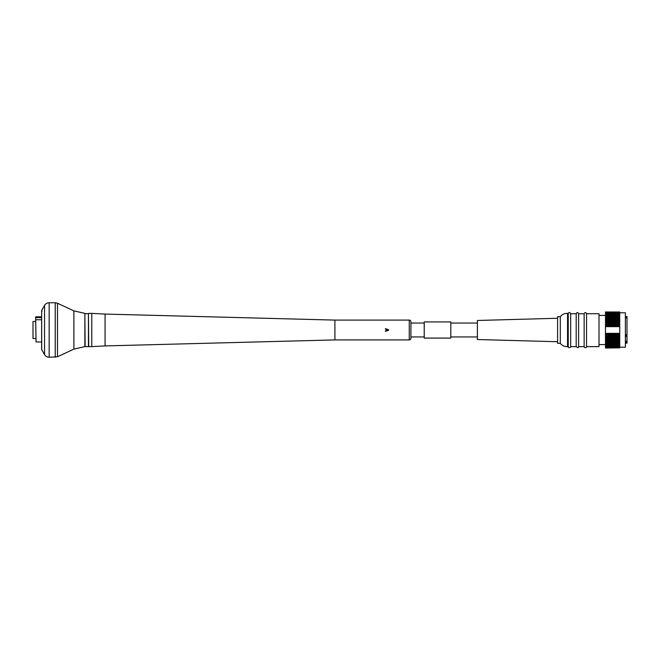 <?xml version="1.0" encoding="UTF-8"?>
<svg xmlns="http://www.w3.org/2000/svg" width="660" height="660" viewBox="0 0 660 660"><rect width="100%" height="100%" fill="white"/><g stroke="black" fill="none" stroke-linecap="round" stroke-linejoin="round"><path stroke-width="0.99" d="M35.656 338.514L33 338.514L33 321.486L35.656 321.486M41.638 316.833L35.656 316.833L36.061 341.971L35.656 319.762M42.166 311.116L41.638 310.588L41.704 349.676A0.528 0.528 0 0 1 41.704 349.148M84.859 346.624L73.887 349.115L73.887 310.885L84.859 313.376L84.859 346.624L91.773 346.624L91.773 313.376L105.072 314.077L105.072 345.923L91.773 346.624M84.859 313.376L85.124 346.36M85.124 313.64L88.448 313.64L88.448 346.36M88.448 313.64L88.721 346.624M409.266 339.908L409.266 320.092A1.65 1.65 0 0 1 410.916 321.742L410.916 338.258A1.65 1.65 180 0 1 409.266 339.908L334.9 339.908L334.9 320.092L105.072 314.077M334.9 339.908L105.072 345.923M409.266 320.092L334.9 320.092M410.916 338.258L410.916 321.742M386.215 330.652L385.407 331.337L388.55 330.264L388.55 329.728L385.407 328.655L386.215 329.323L386.215 330.668L385.407 330.932M385.407 329.06L386.215 329.34M386.479 329.389L388.278 329.992L386.479 330.602L386.479 329.389M386.479 329.406L388.278 329.992L386.479 330.586M41.638 319.762L36.061 319.762M41.638 317.633L35.656 317.633M605.484 313.846L619.74 313.533L605.484 313.846L605.484 314.308L619.74 314.308L619.74 326.65L605.484 326.65L605.484 314.308M619.74 313.533L605.484 313.137L605.484 311.974L619.74 311.974L619.74 313.137M619.74 347.878L605.484 348.026L605.484 326.65L619.74 326.65L619.74 347.878L605.484 347.878M619.74 314.308L619.74 313.846M605.484 312.122L619.74 312.122M605.484 312.361L619.74 312.361M605.484 312.568L619.74 312.568M605.484 312.881L619.74 312.881M605.484 314.671L619.74 314.671M605.484 315.208L619.74 315.208M605.484 315.612L619.74 315.612M605.484 316.214L619.74 316.214M605.484 316.668L619.74 316.668M605.484 317.328L619.74 317.328M605.484 317.823L619.74 317.823M605.484 318.541L619.74 318.541M605.484 319.069L619.74 319.069M605.484 319.836L619.74 319.836M605.484 320.405L619.74 320.405M605.484 321.214L619.74 321.214M605.484 321.808L619.74 321.808M605.484 322.658L619.74 322.658M605.484 323.276L619.74 323.276M605.484 324.151L619.74 324.151M605.484 324.786L619.74 324.786M605.484 325.693L619.74 325.693M605.484 326.345L619.74 326.345M605.484 333.349L619.74 333.349M605.484 333.655L619.74 333.655M605.484 334.307L619.74 334.307M605.484 335.214L619.74 335.214M605.484 335.849L619.74 335.849M605.484 336.724L619.74 336.724M605.484 337.342L619.74 337.342M605.484 338.192L619.74 338.192M605.484 338.786L619.74 338.786M605.484 339.595L619.74 339.595M605.484 340.164L619.74 340.164M605.484 340.931L619.74 340.931L605.484 340.931M605.484 341.459L619.74 341.459M605.484 342.177L619.74 342.177M605.484 342.672L619.74 342.672M605.484 343.332L619.74 343.332M605.484 343.786L619.74 343.786M605.484 344.388L619.74 344.388M605.484 344.792L619.74 344.792M605.484 345.328L619.74 345.328M605.484 345.691L619.74 345.691M605.484 346.153L619.74 346.153M605.484 346.467L619.74 346.467M605.484 346.863L619.74 346.863M605.484 347.119L619.74 347.119M605.484 347.432L619.74 347.432M605.484 347.638L619.74 347.638M605.484 311.974L619.74 311.974M605.484 315.422L598.999 315.422M605.484 344.578L598.999 344.578M598.999 313.739L586.55 313.739L598.999 313.739L598.999 346.624L586.55 346.624L586.55 313.739C585.742 312.147 584.941 312.147 584.141 313.739L578.606 313.739C577.805 312.147 576.997 312.147 576.196 313.739L570.661 313.739L570.661 346.624L576.196 346.624C577.723 347.977 578.531 347.977 578.606 346.624L584.141 346.624L584.636 347.597C586.08 347.737 586.715 347.416 586.55 346.624M578.606 346.624L578.606 313.739L584.141 313.739L584.141 346.624M576.196 313.739L576.196 346.624M570.661 313.739C569.745 312.163 568.945 312.089 568.252 313.525L568.252 346.624C567.352 347.432 570.562 348.406 570.661 346.624M560.299 343.299C562.081 345.625 564.498 346.731 567.551 346.624L567.551 313.401L568.252 313.525L567.46 313.376C564.44 313.294 562.056 314.399 560.299 316.701L557.584 316.701L557.584 343.299L560.299 343.299L560.299 316.701M557.584 318.268L477.403 320.479L477.403 339.521L557.584 341.731M450.805 336.955L477.403 336.955M450.805 323.045L477.403 323.045M450.805 321.915L450.805 338.085L424.215 338.085L424.215 321.915L450.805 321.915M410.916 336.955L424.215 336.955M410.916 323.045L424.215 323.045M619.74 347.193L625.375 347.193L625.375 312.807L619.74 312.807M625.375 334.785L627 334.785L627 317.831L625.375 317.831M627 317.831L627 316.503L625.375 316.503M625.375 341.261L627 341.261L627 343.183L625.375 343.183M627 342.721L625.375 342.721M627 342.284L625.375 342.284M627 341.261L627 336.41L625.375 336.41M627 334.785L627 335.263L625.375 335.263M627 335.263L627 336.41M41.704 310.324L44.542 305.399L44.542 354.601C45.606 356.309 47.14 357.192 49.153 357.258L57.486 356.763L57.486 303.237L55.234 302.742L55.234 357.258M44.542 305.399C45.606 303.691 47.14 302.808 49.153 302.742L49.153 357.258M41.638 349.412L41.638 310.588M41.704 349.676L44.542 354.601M49.153 302.742L55.234 302.742M73.887 310.885L57.486 303.237M73.887 349.115L57.486 356.763M88.721 313.376L91.773 313.376M41.638 341.971L36.061 341.971M567.551 346.624L568.252 346.624"/></g></svg>
